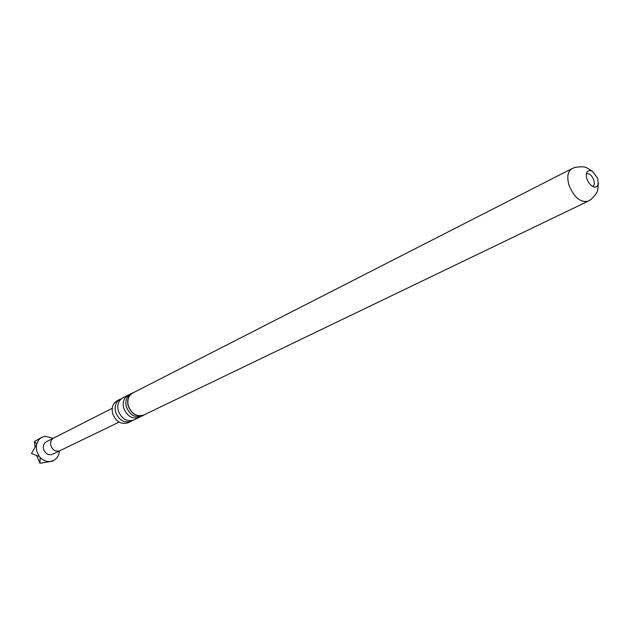 <?xml version="1.0" encoding="UTF-8"?>
<svg xmlns="http://www.w3.org/2000/svg" width="630" height="630" viewBox="0 0 630 630"><rect width="100%" height="100%" fill="white"/><g stroke="black" fill="none" stroke-linecap="round" stroke-linejoin="round"><path stroke-width="0.94" d="M129.583 394.545L128.197 395.105C123.913 397.727 122.401 402.011 123.661 407.956C126.992 416.28 132.182 419.423 139.254 417.391L140.529 416.627M121.519 398.672L120.125 399.231C115.849 401.845 114.337 406.098 115.581 411.988C118.873 420.249 124.039 423.352 131.079 421.32L132.371 420.549M36.351 444.969L31.5 453.513L39.336 456.498L36.595 450.97L36.351 444.969L38.627 439.89L41.344 437.511L45.155 436.212L53.188 438.33M53.652 438.094C51.085 439.645 50.148 442.118 50.825 445.505C52.692 450.23 55.716 451.962 59.913 450.71L52.574 454.285C48.4 455.545 45.384 453.828 43.533 449.135C42.864 445.772 43.809 443.315 46.376 441.772L112.242 408.295M39.336 456.498L40.178 457.474L39.934 463.302L36.658 455.498M39.934 463.302L50.565 461.499C46.707 461.916 43.242 460.577 40.178 457.474M50.565 461.499L51.132 461.034L51.873 461.396L51.062 461.089M59.441 450.938L58.787 454.474L57.299 457.388L55.086 459.656L51.676 461.278M145.286 414.272L141.923 416.099C134.852 418.139 129.646 414.981 126.307 406.634C125.039 400.672 126.551 396.38 130.843 393.758L134.332 392.191M139.254 417.391L133.78 420.021C126.732 422.061 121.559 418.934 118.251 410.658C116.999 404.744 118.519 400.483 122.795 397.869L128.197 395.105M597.76 178.471L598.185 184.417L597.019 186.401L595.452 187.118C591.956 187.008 589.144 184.33 587.01 179.085C585.939 175.589 586.144 172.99 587.609 171.305L589.845 170.423L592.633 171.391L597.76 178.471M586.451 173.73C589.381 173.258 591.822 175.337 593.783 179.967C594.744 183.18 594.421 185.385 592.814 186.567M128.284 405.696C127.032 399.822 128.52 395.585 132.749 392.994L571.961 168.635C567.638 171.478 566.685 177.101 569.11 185.519C574.276 197.576 580.608 202.805 588.105 201.183L143.679 415.044C136.71 417.052 131.576 413.934 128.284 405.696M131.079 421.32L128.095 422.754C121.062 424.793 115.912 421.698 112.628 413.469C111.392 407.594 112.904 403.35 117.172 400.743L120.125 399.231M143.766 415.217C136.678 417.257 131.465 414.091 128.126 405.728C126.851 399.759 128.362 395.459 132.654 392.829M35.123 446.922L34.335 441.614L36.635 443.788M41.863 437.22L34.335 441.614M59.913 450.71L119.094 422.108M593.988 187.015L595.452 187.118M592.633 171.391L586.569 167.714C584.656 166.627 580.805 166.525 575.017 167.407L571.961 168.635M598.421 183.062L597.681 190.118C597.39 192.3 595.137 195.426 590.932 199.497L588.105 201.183M586.806 172.533L587.609 171.305M51.873 461.396L53.471 460.624"/></g></svg>
